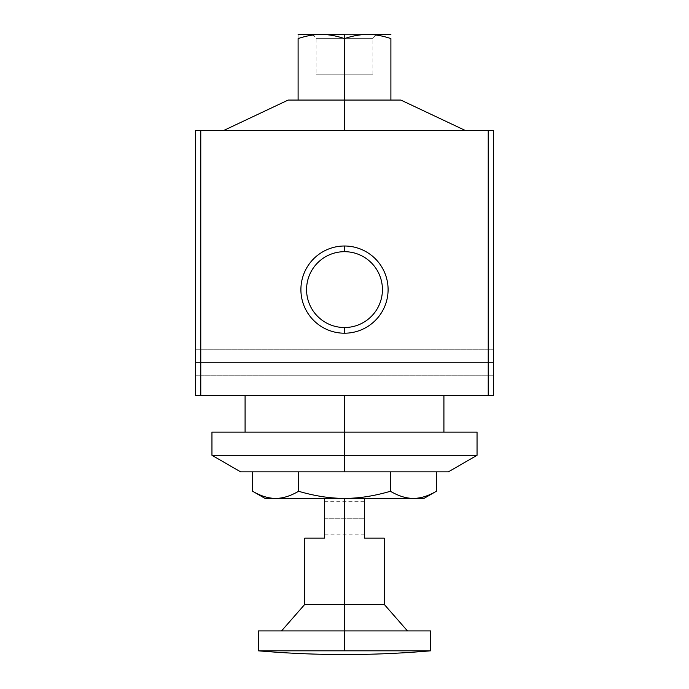 <?xml version="1.0" encoding="UTF-8"?>
<svg xmlns="http://www.w3.org/2000/svg" width="689" height="689" viewBox="0 0 689 689"><rect width="100%" height="100%" fill="white"/><g stroke="black" fill="none" stroke-linecap="round" stroke-linejoin="round"><path stroke-width="0.52" stroke-dasharray="3.44 2.58" d="M288.166 100.06L344.5 100.06L344.5 130.548L223.546 130.548L344.5 130.548L344.5 38.593C336.241 35.811 328.507 34.424 321.307 34.45L344.5 34.45L312.263 34.45L344.5 34.45L344.5 38.593C352.759 35.811 360.493 34.424 367.693 34.45C374.902 34.424 382.628 35.811 390.896 38.593L390.896 100.06L390.896 38.593C382.628 35.811 374.902 34.424 367.693 34.45L390.896 34.45L367.693 34.45C360.493 34.424 352.759 35.811 344.5 38.593L344.5 100.06L298.104 100.06L298.104 38.593C306.372 35.811 314.098 34.424 321.307 34.45C328.507 34.424 336.241 35.811 344.5 38.593L344.5 34.45L367.693 34.45L344.5 34.45L344.5 38.3L316.113 38.3L344.5 38.3L316.113 38.3L344.5 38.3L344.5 74.214L344.5 38.3L344.5 74.214L316.113 74.214L372.887 74.214L344.5 74.214L372.887 74.214L344.5 74.214L344.5 38.3L372.887 38.3L344.5 38.3L372.887 38.3L344.5 38.3L344.5 34.45L376.737 34.45L321.307 34.45C314.098 34.424 306.372 35.811 298.104 38.593L298.104 100.06L400.834 100.06M258.341 630.926L344.5 630.926L344.5 650.812L258.341 650.812L344.5 650.812L344.5 630.926L281.543 630.926L407.457 630.926L344.5 630.926L344.5 604.417L344.5 630.926L281.543 630.926M304.736 604.417L344.5 604.417L304.736 604.417M275.626 498.38C282.714 498.431 290.37 496.063 298.587 491.274C315.011 496.063 330.315 498.431 344.5 498.38L324.614 498.38L344.5 498.38L344.5 604.417L344.5 498.38L413.374 498.38C406.286 498.431 398.63 496.063 390.413 491.274L390.413 471.87L252.665 471.87L298.587 471.87L298.587 491.274C290.37 496.063 282.714 498.431 275.626 498.38C261.527 498.38 261.527 498.38 275.626 498.38L344.5 498.38L324.614 498.38L324.614 538.143L324.614 498.38L344.5 498.38C330.315 498.431 315.011 496.063 298.587 491.274L298.587 471.87L436.335 471.87L390.413 471.87L390.413 491.274C373.989 496.063 358.685 498.431 344.5 498.38L275.626 498.38C268.529 498.431 260.881 496.063 252.665 491.274C260.881 496.063 268.529 498.431 275.626 498.38L264.972 498.38M304.736 538.143L324.614 538.143M211.954 432.098L344.5 432.098L344.5 455.3L211.954 455.3L344.5 455.3L344.5 471.87L240.65 471.87M344.5 395.65L245.086 395.65L344.5 395.65L344.5 432.098L245.086 432.098L443.914 432.098L344.5 432.098L344.5 395.65L443.914 395.65L245.086 395.65L344.5 395.65M493.617 362.509L195.383 362.509L195.383 349.254L195.383 362.509L493.617 362.509L493.617 349.254L493.617 362.509L195.383 362.509L195.383 349.254L195.383 362.509L493.617 362.509L493.617 349.254L493.617 375.763L493.617 362.509L195.383 362.509L493.617 362.509L493.617 375.763L493.617 362.509L195.383 362.509L195.383 375.763L195.383 362.509L493.617 362.509C493.617 379.536 493.617 379.536 493.617 362.509C493.617 345.482 493.617 345.482 493.617 362.509C493.617 379.536 493.617 379.536 493.617 362.509C493.617 345.482 493.617 345.482 493.617 362.509M344.5 327.533A37.929 37.929 0 0 1 306.571 289.613A37.929 37.929 0 0 1 344.5 251.683A37.929 37.929 0 0 0 306.571 289.613A37.929 37.929 0 0 0 344.5 327.533A37.929 37.929 0 0 1 306.571 289.613A37.929 37.929 0 0 1 344.5 251.683A37.929 37.929 0 0 0 306.571 289.613A37.929 37.929 0 0 0 344.5 327.533L344.5 333.209A43.596 43.596 0 0 1 300.904 289.613A43.596 43.596 0 0 1 344.5 246.007L344.5 251.683L344.5 246.007A43.596 43.596 0 0 1 388.096 289.613A43.596 43.596 0 0 1 344.5 333.209L344.5 327.533A37.929 37.929 0 0 0 382.429 289.613A37.929 37.929 0 0 0 344.5 251.683A37.929 37.929 0 0 1 382.429 289.613A37.929 37.929 0 0 1 344.5 327.533A37.929 37.929 0 0 0 382.429 289.613A37.929 37.929 0 0 0 344.5 251.683A37.929 37.929 0 0 1 382.429 289.613A37.929 37.929 0 0 1 344.5 327.533A37.929 37.929 0 0 1 306.571 289.613A37.929 37.929 0 0 1 344.5 251.683A37.929 37.929 0 0 0 306.571 289.613A37.929 37.929 0 0 0 344.5 327.533A37.929 37.929 0 0 0 382.429 289.613A37.929 37.929 0 0 0 344.5 251.683A37.929 37.929 0 0 1 382.429 289.613A37.929 37.929 0 0 1 344.5 327.533M364.386 518.257L324.614 518.257L324.614 501.687L324.614 518.257L364.386 518.257L364.386 501.687L364.386 534.828L364.386 518.257L324.614 518.257L364.386 518.257C364.386 539.539 364.386 539.539 364.386 518.257C364.386 496.976 364.386 496.976 364.386 518.257M324.614 518.257L324.614 534.828L324.614 518.257C324.614 496.976 324.614 496.976 324.614 518.257C324.614 539.539 324.614 539.539 324.614 518.257M364.386 538.143L364.386 498.38L364.386 538.143C390.413 538.143 390.413 538.143 364.386 538.143L384.264 538.143M195.383 362.509L195.383 375.763L195.383 362.509C195.383 345.482 195.383 345.482 195.383 362.509C195.383 379.536 195.383 379.536 195.383 362.509C195.383 345.482 195.383 345.482 195.383 362.509C195.383 379.536 195.383 379.536 195.383 362.509M436.335 491.274C428.119 496.063 420.471 498.431 413.374 498.38L344.5 498.38C358.685 498.431 373.989 496.063 390.413 491.274C398.63 496.063 406.286 498.431 413.374 498.38C420.471 498.431 428.119 496.063 436.335 491.274M448.35 471.87L344.5 471.87L344.5 455.3L477.046 455.3L344.5 455.3L344.5 432.098L443.914 432.098L245.086 432.098L477.046 432.098L245.086 432.098M344.5 432.098L477.046 432.098M344.5 471.87L436.335 471.87M390.413 471.87L252.665 471.87L390.413 471.87M424.028 498.38L413.374 498.38M384.264 604.417L344.5 604.417L384.264 604.417M344.5 498.38L364.386 498.38L344.5 498.38M344.5 630.926L430.659 630.926M430.659 650.812L344.5 650.812L430.659 650.812M298.104 34.45L298.104 38.593L298.104 34.45L321.307 34.45L298.104 34.45M344.5 130.548L465.454 130.548L344.5 130.548M344.5 100.06L298.104 100.06M344.5 34.45L376.737 34.45L344.5 34.45M488.225 395.65L200.775 395.65L200.775 130.548L488.225 130.548L488.225 395.65L488.225 130.548L493.617 130.548L493.617 395.65L493.617 130.548L200.775 130.548L200.775 395.65L195.383 395.65L195.383 130.548L200.775 130.548L195.383 130.548L195.383 395.65L488.225 395.65M344.5 246.007A43.596 43.596 0 0 0 300.904 289.613A43.596 43.596 0 0 0 344.5 333.209A43.596 43.596 0 0 0 388.096 289.613A43.596 43.596 0 0 0 344.5 246.007M312.263 34.45L316.113 38.3L316.113 74.214M195.383 349.254L493.617 349.254L195.383 349.254M324.614 501.687L364.386 501.687M364.386 534.828L324.614 534.828M493.617 375.763L195.383 375.763L493.617 375.763M372.887 74.214L372.887 38.3L376.737 34.45"/><path stroke-width="1.03" d="M465.454 130.548L400.834 100.06L344.5 100.06L344.5 38.593C352.759 35.811 360.493 34.424 367.693 34.45C374.902 34.424 382.628 35.811 390.896 38.593L390.896 100.06L390.896 38.593C382.628 35.811 374.902 34.424 367.693 34.45C360.493 34.424 352.759 35.811 344.5 38.593L344.5 34.45L321.307 34.45C328.507 34.424 336.241 35.811 344.5 38.593L344.5 130.548L344.5 100.06L288.166 100.06L223.546 130.548M344.5 650.812L344.5 630.926L258.341 630.926L258.341 650.812L430.659 650.812L258.341 650.812C315.777 655.799 373.223 655.799 430.659 650.812L430.659 630.926L344.5 630.926L344.5 604.417L304.736 604.417L344.5 604.417L344.5 498.38L275.626 498.38C282.714 498.431 290.37 496.063 298.587 491.274C315.011 496.063 330.315 498.431 344.5 498.38C358.685 498.431 373.989 496.063 390.413 491.274C398.63 496.063 406.286 498.431 413.374 498.38C427.473 498.38 427.473 498.38 413.374 498.38L344.5 498.38C330.315 498.431 315.011 496.063 298.587 491.274L298.587 471.87L298.587 491.274C290.37 496.063 282.714 498.431 275.626 498.38C268.529 498.431 260.881 496.063 252.665 491.274C260.881 496.063 268.529 498.431 275.626 498.38L413.374 498.38C420.471 498.431 428.119 496.063 436.335 491.274L436.335 471.87L436.335 491.274C428.119 496.063 420.471 498.431 413.374 498.38C406.286 498.431 398.63 496.063 390.413 491.274L390.413 471.87L390.413 491.274C373.989 496.063 358.685 498.431 344.5 498.38L344.5 604.417L384.264 604.417L344.5 604.417L344.5 650.812M324.614 538.143C298.587 538.143 298.587 538.143 324.614 538.143L324.614 498.38L324.614 538.143L304.736 538.143L304.736 604.417L281.543 630.926L265.472 630.926L344.5 630.926M344.5 471.87L344.5 455.3L211.954 455.3L344.5 455.3L344.5 432.098L211.954 432.098L211.954 455.3L240.65 471.87L448.35 471.87L477.046 455.3L344.5 455.3L477.046 455.3L477.046 432.098L344.5 432.098L344.5 395.65L344.5 471.87L436.335 471.87M344.5 251.683L344.5 246.007A43.596 43.596 0 0 0 300.904 289.613A43.596 43.596 0 0 0 344.5 333.209L344.5 327.533A37.929 37.929 0 0 1 306.571 289.613A37.929 37.929 0 0 1 344.5 251.683A37.929 37.929 0 0 0 306.571 289.613A37.929 37.929 0 0 0 344.5 327.533A37.929 37.929 0 0 0 382.429 289.613A37.929 37.929 0 0 0 344.5 251.683A37.929 37.929 0 0 1 382.429 289.613A37.929 37.929 0 0 1 344.5 327.533L344.5 333.209A43.596 43.596 0 0 0 388.096 289.613A43.596 43.596 0 0 0 344.5 246.007L344.5 251.683M364.386 498.38L364.386 538.143L364.386 498.38M252.665 471.87L252.665 491.274L252.665 471.87M252.665 491.274L264.972 498.38L275.626 498.38M245.086 395.65L245.086 432.098L223.692 432.098L344.5 432.098M413.374 498.38L424.028 498.38L436.335 491.274M407.457 630.926L384.264 604.417L384.264 538.143L364.386 538.143M344.5 38.593C336.241 35.811 328.507 34.424 321.307 34.45C314.098 34.424 306.372 35.811 298.104 38.593L298.104 100.06L298.104 38.593C306.372 35.811 314.098 34.424 321.307 34.45L298.104 34.45L344.5 34.45L344.5 38.593M367.693 34.45L390.896 34.45L367.693 34.45M298.104 100.06L344.5 100.06M195.383 395.65L195.383 130.548L195.383 395.65L200.775 395.65L200.775 130.548L195.383 130.548L200.775 130.548L200.775 395.65L488.225 395.65L488.225 130.548L200.775 130.548L488.225 130.548L488.225 395.65L493.617 395.65L493.617 130.548L488.225 130.548L493.617 130.548L493.617 395.65L195.383 395.65M344.5 246.007A43.596 43.596 0 0 1 388.096 289.613A43.596 43.596 0 0 1 344.5 333.209A43.596 43.596 0 0 1 300.904 289.613A43.596 43.596 0 0 1 344.5 246.007M443.914 432.098L443.914 395.65"/></g></svg>
